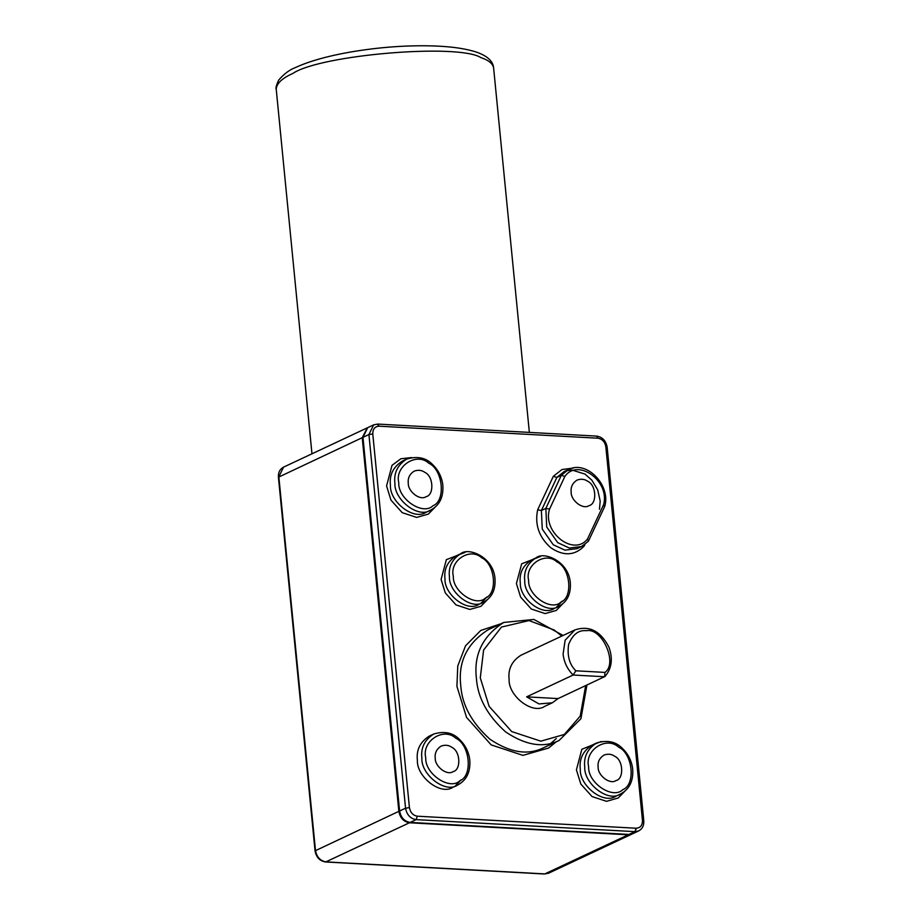 <?xml version="1.0" encoding="UTF-8"?>
<svg xmlns="http://www.w3.org/2000/svg" width="920" height="920" viewBox="0 0 920 920"><rect width="100%" height="100%" fill="white"/><g stroke="black" fill="none" stroke-linecap="round" stroke-linejoin="round"><path stroke-width="1.38" d="M367.322 427.846L362.227 437.69L398.854 811.336C400.108 817.949 403.638 821.767 409.446 822.768L628.222 834.796L632.304 833.911M634.88 831.645L636.421 828.23M372.784 433.975L368.92 434.55L373.647 424.867L377.786 424.074L373.647 424.867L367.69 427.662L362.963 437.345L368.92 434.55L405.559 808.197C406.812 814.809 410.331 818.616 416.139 819.628L634.926 831.645L638.641 830.944C642.344 828.943 644.057 825.585 643.793 820.858L607.154 447.212C605.958 440.714 602.428 437.011 596.562 436.091L597.896 438.207L379.12 426.19C374.865 426.478 372.761 429.065 372.784 433.975L409.423 807.622C410.366 812.59 413.011 815.442 417.358 816.201L636.145 828.23C640.389 827.942 642.505 825.343 642.47 820.433L605.843 446.786C604.9 441.83 602.255 438.966 597.896 438.207M638.641 830.944L632.684 833.738L628.969 834.44L410.182 822.422C404.386 821.41 400.855 817.604 399.602 810.991L362.963 437.345M573.516 468.027L561.947 469.545L553.334 476.318L537.659 509.818L541.385 510.508L545.847 508.415L549.573 509.093C542.053 532.059 573.62 556.933 587.5 538.993L603.589 504.712C610.224 481.263 578.001 457.723 564.868 476.422L549.573 509.093M537.659 509.818C534.612 524.538 538.959 537.153 550.689 547.664C563.408 556.289 574.54 555.795 584.108 546.169L583.487 545.479M553.334 476.318L556.865 477.422L561.338 475.318L564.868 476.422M587.5 538.993L588.443 541.144L604.796 506.276C610.96 484.943 586.316 459.804 568.457 469.591L561.338 475.318L545.847 508.415L546.721 526.999L557.738 542.662L569.376 548.044L581.497 546.549L588.328 541.316M604.359 506.747L603.589 504.712M408.284 483.241C407.836 491.372 419.934 501.043 426.155 496.65C434.171 495.132 433.653 476.399 424.959 472.42C421.797 470.131 418.209 469.706 414.184 471.143C409.641 474.065 407.663 478.089 408.284 483.241M598.138 767.154C597.689 775.284 609.787 784.956 616.009 780.562C624.024 779.044 623.507 760.299 614.813 756.32C611.65 754.043 608.062 753.618 604.037 755.056C599.483 757.965 597.517 762.001 598.138 767.154M574.908 629.924L520.927 655.247C511.83 661.077 507.897 669.15 509.116 679.454C508.219 695.704 532.427 715.058 544.87 706.272L552.322 702.788L558.083 698.591L604.981 676.487C611.742 668.598 613.065 658.823 608.959 647.174C600.553 630.947 589.202 625.186 574.908 629.924L565.121 640.251L563.097 654.131C564.04 662.273 567.387 669.242 573.148 675.027L575.851 670.806L604.969 672.405C618.056 663.251 602.082 627.394 586.396 630.694C578.611 629.844 572.677 634.443 568.594 644.483C567.053 655.799 569.468 664.573 575.851 670.806M435.24 758.206C434.792 766.325 446.901 776.008 453.123 771.615C461.127 770.097 460.621 751.352 451.916 747.373C448.764 745.085 445.165 744.659 441.151 746.097C436.597 749.018 434.631 753.054 435.24 758.206M571.17 492.2C570.722 500.319 582.832 510.002 589.053 505.609C597.057 504.091 596.551 485.346 587.857 481.367C584.694 479.078 581.106 478.653 577.082 480.091C572.528 483.011 570.561 487.048 571.17 492.2M604.969 672.405L604.612 676.752L573.148 675.027L526.62 696.854L538.993 703.938L552.322 702.788M526.62 696.854L558.083 698.591M366.942 428.007L283.567 467.13L278.84 476.813L315.479 850.459C316.733 857.072 320.252 860.878 326.059 861.89L544.835 873.908L628.222 834.796M544.835 873.908L548.561 873.206L544.835 873.908M283.567 467.13C279.864 469.131 278.139 472.489 278.415 477.216L362.227 437.69M278.415 477.216L315.054 850.862L398.854 811.336M315.054 850.862C316.25 857.348 319.769 861.062 325.634 861.982L409.446 822.768M311.972 453.801L276.23 89.205C276.54 83.513 282.049 78.269 292.767 73.485C320.206 54.809 458.482 43.171 480.964 57.638C488.508 60.133 492.729 63.549 493.614 67.896L529.356 432.4M628.969 834.44L634.926 831.645L636.145 828.23M410.182 822.422L416.139 819.628L417.358 816.201M399.602 810.991L405.559 808.197L409.423 807.622M377.361 424.154L379.12 426.19M606.728 447.614L605.843 446.786M643.367 821.261L642.47 820.433M540.477 556.473L521.674 563.81L516.419 583.556L520.616 597.068L531.346 609.04L545.158 613.594L556.312 610.42L562.683 603.819M411.608 457.562L400.89 458.758L392.012 465.336L386.572 485.955L390.966 500.112L402.201 512.659L416.679 517.419L428.352 514.096L434.953 507.322M601.346 741.451L581.831 749.282L576.426 769.867L580.808 784.024L592.043 796.559L606.521 801.331L618.206 797.996L624.795 791.234M500.848 623.806L480.757 630.464L465.531 645.806L457.769 665.988L456.918 686.343L466.543 717.381L491.188 744.901L522.939 755.366L548.561 748.052L556.221 741.819M465.163 552.333L446.361 559.67L441.105 579.416L445.303 592.928L456.021 604.9L469.844 609.454L480.999 606.28L487.37 599.679M584.108 546.169L584.867 544.548M535.981 557.899L531.507 559.992C522.859 565.535 519.121 573.206 520.294 582.992C519.432 598.425 542.432 616.814 554.254 608.465L558.727 606.372C567.341 601.818 571.193 593.71 570.262 582.061C568.077 560.579 543.409 551.195 535.981 557.899C527.332 563.442 523.595 571.113 524.756 580.888C523.905 596.332 546.905 614.709 558.727 606.372M556.416 607.269L562.316 601.047M406.709 459.08L402.247 461.173C393.15 467.015 389.206 475.088 390.436 485.38C389.539 501.63 413.747 520.984 426.19 512.21L430.652 510.117C439.725 505.298 443.762 496.777 442.784 484.541C441.634 476.663 438.265 470.039 432.687 464.646C426.155 457.723 417.496 455.871 406.709 459.08C397.612 464.922 393.679 472.983 394.898 483.287C394.001 499.537 418.209 518.891 430.652 510.117M596.562 742.992L592.101 745.085C582.992 750.927 579.059 759 580.29 769.293C579.393 785.542 603.601 804.896 616.043 796.122L620.505 794.018C629.579 789.21 633.615 780.689 632.638 768.453C631.488 760.575 628.119 753.94 622.529 748.546C616.009 741.635 607.349 739.772 596.562 742.992C587.466 748.834 583.521 756.895 584.752 767.199C583.855 783.449 608.062 802.803 620.505 794.018M563.086 635.467L533.876 619.436L503.734 622.449L488.094 629.786C467.049 643.287 457.941 661.952 460.782 685.768C462.081 705.099 471.834 722.947 490.038 739.3C510.117 752.709 527.919 755.538 543.467 747.799L559.096 740.462L580.934 718.716L586.925 685.055M433.676 734.045L429.203 736.138C420.106 741.968 416.173 750.041 417.392 760.345C416.495 776.595 440.703 795.949 453.146 787.163L457.619 785.07C466.681 780.263 470.729 771.731 469.74 759.494C468.591 751.629 465.232 744.993 459.643 739.599C453.111 732.676 444.452 730.825 433.676 734.045C424.568 739.875 420.635 747.948 421.866 758.252C420.969 774.502 445.176 793.845 457.619 785.07M460.667 553.759L456.193 555.852C447.546 561.395 443.808 569.066 444.981 578.852C444.118 594.285 467.118 612.674 478.94 604.336L483.402 602.232C492.027 597.678 495.88 589.57 494.948 577.921C492.763 556.439 468.096 547.055 460.667 553.759C452.019 559.303 448.281 566.973 449.443 576.759C448.592 592.192 471.592 610.581 483.402 602.232M481.102 603.129L487.002 596.907M568.457 469.591L563.995 471.684L556.865 477.422L541.385 510.508L542.259 529.103L553.265 544.755L564.903 550.137L577.035 548.653L581.497 546.549M503.734 622.449C482.678 635.95 473.581 654.615 476.422 678.431C477.71 697.762 487.462 715.61 505.678 731.963C525.745 745.372 543.559 748.213 559.096 740.462M528.62 580.324C527.712 595.665 551.436 611.639 560.912 602.071C573.286 597.448 570.4 567.95 556.979 561.913C545.514 551.195 524.676 564.719 528.62 580.324M398.774 482.724C397.808 498.962 422.924 515.878 432.963 505.747C446.062 500.859 443.003 469.614 428.789 463.231C416.656 451.881 394.599 466.198 398.774 482.724M588.627 766.636C587.661 782.874 612.778 799.79 622.806 789.659C635.915 784.76 632.845 753.526 618.643 747.144C606.498 735.781 584.441 750.11 588.627 766.636M561.821 636.053L554.082 629.947L529.011 620.574L501.469 627.06L483.598 650.06L480.286 677.867L489.118 706.341L511.716 731.572L540.833 741.175L564.328 734.459L580.221 716.116L585.683 685.641M425.73 757.678C424.764 773.915 449.891 790.832 459.919 780.7C473.018 775.813 469.959 744.579 455.745 738.185C443.612 726.834 421.555 741.163 425.73 757.678M453.307 576.184C452.398 591.525 476.123 607.499 485.599 597.931C497.973 593.308 495.086 563.81 481.666 557.773C470.2 547.055 449.362 560.579 453.307 576.184M631.936 834.095L548.561 873.206M325.634 861.982L544.422 874M276.23 89.205C275.483 88.423 276.287 85.399 278.633 80.143C283.958 73.91 289.65 69.678 295.722 67.436C309.212 61.237 327.301 56.131 349.991 52.118C379.431 47.081 407.847 45.045 435.217 46C453.077 46.713 467.164 48.875 477.503 52.486C487.703 56.269 493.074 61.41 493.614 67.896M377.786 424.074L596.562 436.091M550.861 743.348L556.312 738.507M455.285 785.979L461.196 779.792M599.472 509.254L600.185 501.043L597.724 489.934L591.87 480.194L585.039 474.11L571.734 469.947L566.271 470.798"/></g></svg>
